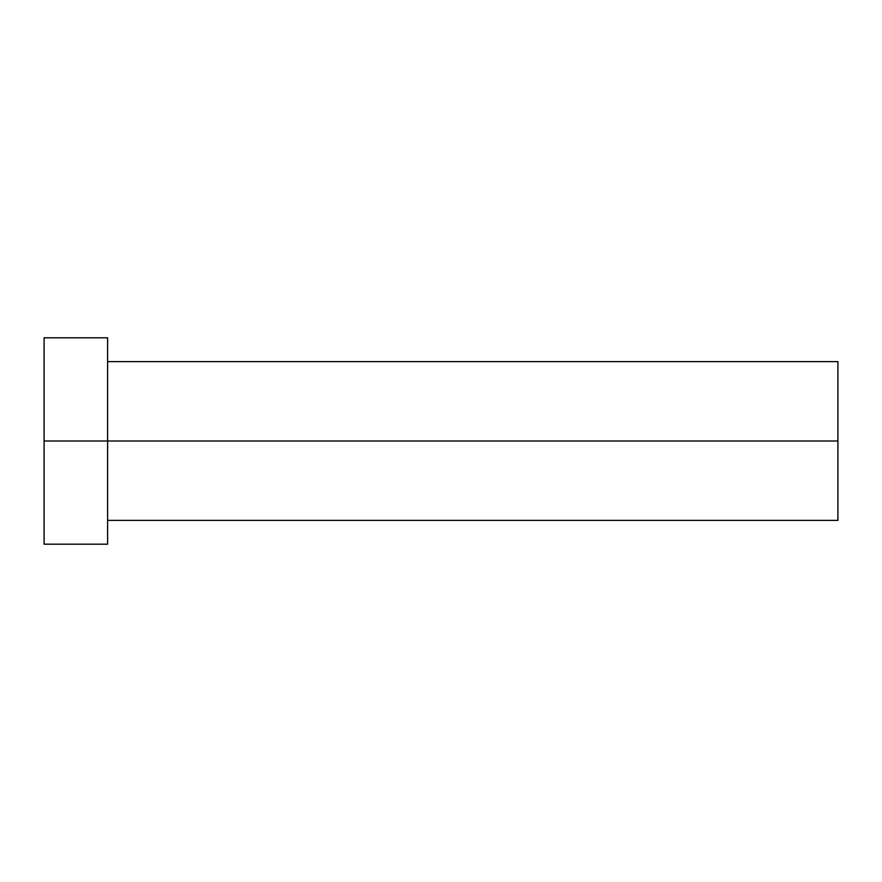 <?xml version="1.0" encoding="UTF-8"?>
<svg xmlns="http://www.w3.org/2000/svg" width="882" height="882" viewBox="0 0 882 882"><rect width="100%" height="100%" fill="white"/><g stroke="black" fill="none" stroke-linecap="round" stroke-linejoin="round"><path stroke-width="1.32" d="M44.1 544.194L44.1 337.806L44.1 441L837.9 441L837.9 520.38L837.9 441L44.1 441L44.1 544.194L107.604 544.194L107.604 337.806L107.604 544.194M837.9 441L837.9 361.62L837.9 441M107.604 520.38L837.9 520.38M44.1 337.806L107.604 337.806M107.604 361.62L837.9 361.62"/></g></svg>
